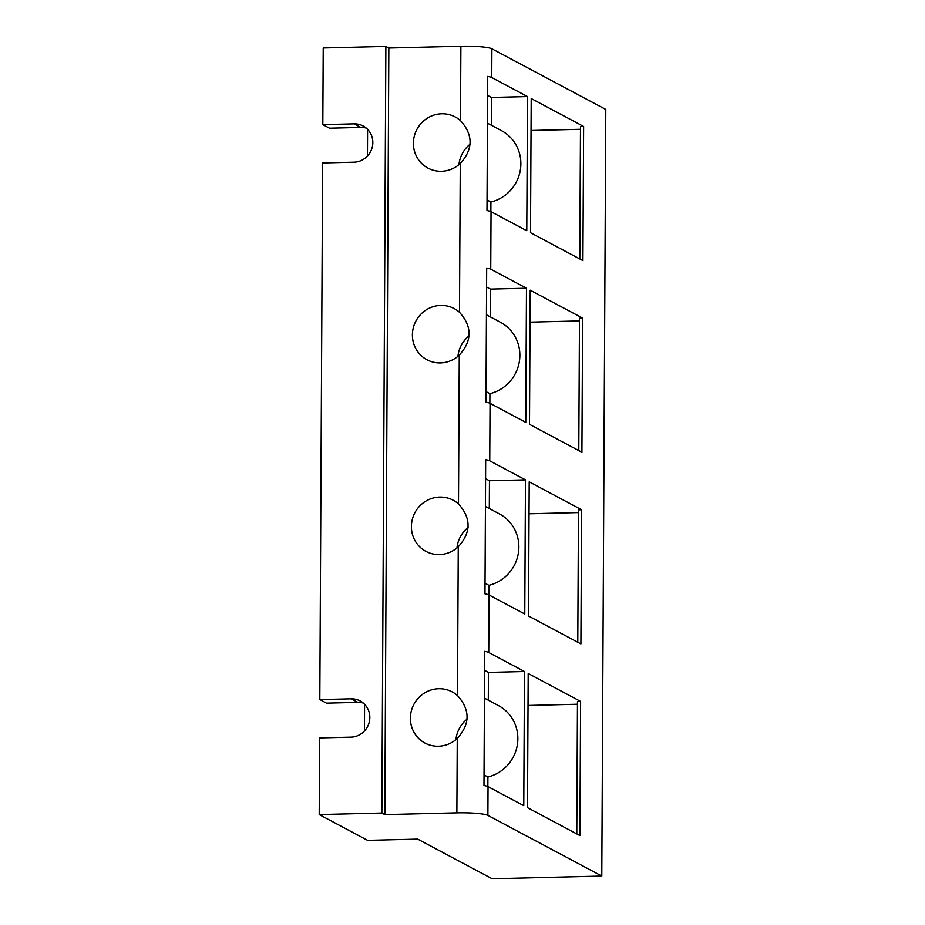 <?xml version="1.0" encoding="UTF-8"?>
<svg xmlns="http://www.w3.org/2000/svg" width="925" height="925" viewBox="0 0 925 925"><rect width="100%" height="100%" fill="white"/><g stroke="black" fill="none" stroke-linecap="round" stroke-linejoin="round"><path stroke-width="1.39" d="M581.605 509.767L529.192 481.856L528.487 616.015L580.9 643.916L581.605 509.767L578.472 509.848L577.778 642.262M529.031 513.803L578.46 512.577M490.736 269.198L526.475 288.23L525.77 422.378L490.042 403.346A25.761 3.226 0.3 0 0 485.972 402.202L486.677 268.053A25.761 3.226 0.3 0 1 490.736 269.198L491.036 211.709L526.776 230.73L527.481 96.582L491.453 97.472L487.579 95.402M489.741 460.847L525.469 479.878L524.764 614.027L489.036 594.995A25.761 3.226 0.3 0 0 484.966 593.85L485.671 459.702A25.761 3.226 0.3 0 1 489.741 460.847L490.042 403.346M488.735 652.495L524.463 671.527L523.77 805.675L488.03 786.643A25.761 3.226 0.3 0 0 483.972 785.498L484.665 651.35A25.761 3.226 0.3 0 1 488.735 652.495L489.036 594.995M487.88 815.388L601.782 876.044L605.794 109.462L491.892 48.805A25.761 3.226 0.3 0 0 460.881 46.25L388.835 48.031L384.823 814.613L456.869 812.844A25.761 3.226 0.3 0 1 487.88 815.388L488.03 786.643M491.036 211.709A25.761 3.226 0.3 0 0 486.978 210.565L487.683 76.405A25.761 3.226 0.3 0 1 491.742 77.55L527.481 96.582M581.906 452.267L529.493 424.367L530.198 290.207L582.611 318.119L581.906 452.267M579.894 835.564L527.493 807.652L528.187 673.504L580.599 701.416L579.894 835.564M582.912 260.63L530.499 232.718L531.204 98.559L583.617 126.471L582.912 260.63M579.79 258.965L580.484 126.552L583.617 126.471M531.031 130.506L580.461 129.292M580.599 701.416L577.466 701.497L576.772 833.899M528.025 705.451L577.454 704.226M582.611 318.119L579.478 318.2L578.784 450.614M530.025 322.154L579.466 320.94M601.782 876.044L492.158 878.75L417.707 839.102L367.595 840.339L319.206 814.567L381.852 813.029L385.864 46.435L388.835 48.031M381.852 813.029L384.823 814.613M367.445 156.059L367.583 129.35M364.427 731.004L364.577 704.283M485.579 478.699L489.452 480.757L489.302 508.542M488.851 594.902L488.897 585.328L485.024 583.259M488.897 585.328A38.63 37.289 -62 0 0 518.439 552.63A38.63 37.289 -62 0 0 499.431 513.93L485.428 506.472M525.469 479.878L489.452 480.757M486.573 287.051L490.458 289.12L490.308 316.893M489.857 403.265L489.903 393.68L486.03 391.622M489.903 393.68A38.63 37.289 -62 0 0 519.434 360.993A38.63 37.289 -62 0 0 500.437 322.282L486.434 314.824M526.475 288.23L490.458 289.12M484.573 670.347L488.446 672.406L488.296 700.19M487.845 786.551L487.903 776.977L484.018 774.907M487.903 776.977A38.63 37.289 -62 0 0 517.433 744.278A38.63 37.289 -62 0 0 498.425 705.578L484.422 698.121M524.463 671.527L488.446 672.406M491.314 125.245L491.453 97.472M490.863 211.617L490.909 202.032L487.036 199.973M490.909 202.032A38.63 37.289 -62 0 0 520.44 169.344A38.63 37.289 -62 0 0 501.431 130.633L487.44 123.187M366.277 128.124A19.321 18.639 -62 0 0 360.831 127.442L329.52 128.205L322.813 124.644L323.218 47.984L385.864 46.435M456.95 547.947A28.976 27.97 118 0 1 468.108 527.504M439.733 497.083A28.976 27.97 -62 0 0 412.296 519.411A28.976 27.97 -62 0 0 425.962 551.404A28.976 27.97 -62 0 0 439.421 554.572A28.976 27.97 -62 0 0 458.257 546.791C471.241 532.465 471.311 518.173 458.488 503.94A28.976 27.97 -62 0 0 453.192 500.252A28.976 27.97 -62 0 0 439.733 497.083M441.433 171.287A28.976 27.97 -62 0 0 460.268 163.505C473.253 149.168 473.322 134.888 460.488 120.643A28.976 27.97 -62 0 0 455.204 116.966A28.976 27.97 -62 0 0 441.734 113.787A28.976 27.97 -62 0 0 414.308 136.114A28.976 27.97 -62 0 0 427.963 168.107A28.976 27.97 -62 0 0 441.433 171.287M438.427 746.221A28.976 27.97 -62 0 0 457.251 738.439C470.235 724.113 470.316 709.822 457.482 695.588A28.976 27.97 -62 0 0 452.198 691.9A28.976 27.97 -62 0 0 438.728 688.732A28.976 27.97 -62 0 0 411.29 711.059A28.976 27.97 -62 0 0 424.957 743.053A28.976 27.97 -62 0 0 438.427 746.221M440.427 362.935A28.976 27.97 -62 0 0 459.262 355.142C472.247 340.816 472.317 326.525 459.482 312.292A28.976 27.97 -62 0 0 454.198 308.603A28.976 27.97 -62 0 0 440.728 305.435A28.976 27.97 -62 0 0 413.302 327.762A28.976 27.97 -62 0 0 426.957 359.756A28.976 27.97 -62 0 0 440.427 362.935M457.944 356.298A28.976 27.97 118 0 1 469.114 335.856M455.944 739.595A28.976 27.97 118 0 1 467.102 719.153M458.95 164.65A28.976 27.97 118 0 1 470.108 144.208M363.271 703.069A19.321 18.639 -62 0 0 357.825 702.376L326.502 703.15L319.807 699.577L322.617 162.973L353.94 162.199A19.321 18.639 -62 0 0 372.22 147.318A19.321 18.639 -62 0 0 363.12 125.985A19.321 18.639 -62 0 0 354.136 123.869L322.813 124.644M319.206 814.567L319.599 737.907L350.922 737.144A19.321 18.639 -62 0 0 369.214 722.263A19.321 18.639 -62 0 0 360.103 700.93A19.321 18.639 -62 0 0 351.13 698.814L319.807 699.577M491.742 77.55L491.892 48.805M459.482 312.292L460.268 163.505M460.488 120.643L460.881 46.25M456.869 812.844L457.251 738.439M457.482 695.588L458.257 546.791M458.488 503.94L459.262 355.142M357.825 702.376L351.13 698.814M360.831 127.442L354.136 123.869"/></g></svg>
